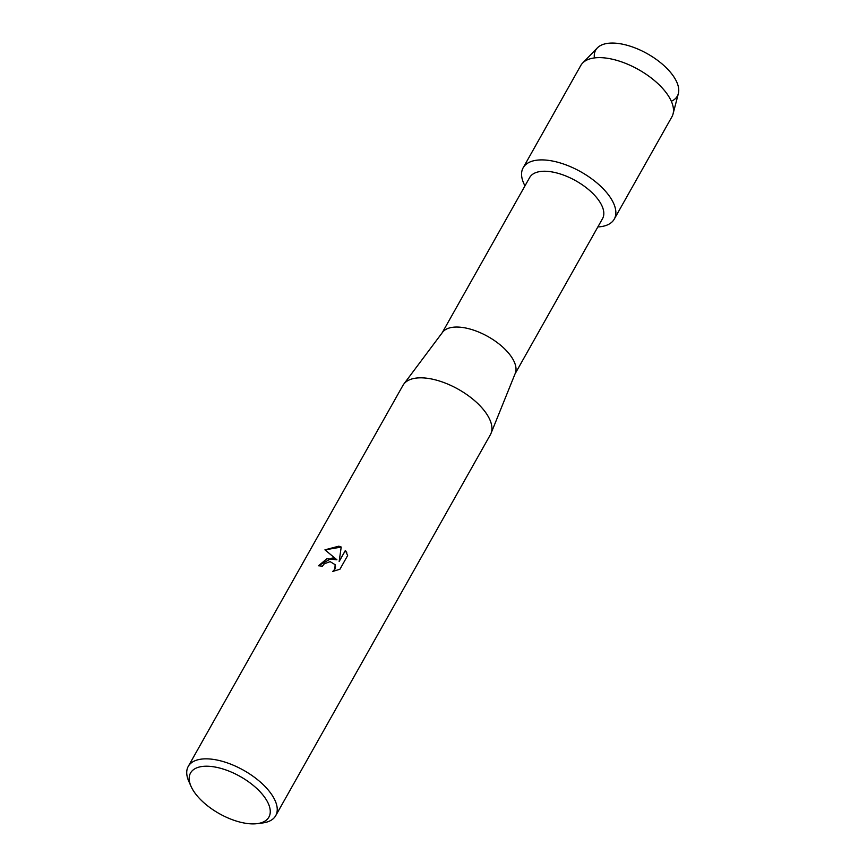 <?xml version="1.0" encoding="UTF-8"?>
<svg xmlns="http://www.w3.org/2000/svg" width="867" height="867" viewBox="0 0 867 867"><rect width="100%" height="100%" fill="white"/><g stroke="black" fill="none" stroke-linecap="round" stroke-linejoin="round"><path stroke-width="1.3" d="M594.394 57.926A46.851 22.206 29.4 0 1 623.633 44.412A46.851 22.206 29.4 0 1 670.419 72.254A46.851 22.206 29.4 0 1 671.318 101.266M442.17 332.809L529.661 177.54A41.833 19.833 29.4 0 1 554.609 172.446A41.833 19.833 29.4 0 1 592.118 192.756A41.833 19.833 29.4 0 1 602.543 218.614L515.052 373.872M554.338 161.403A52.28 24.785 29.4 0 1 610.357 197.535A52.28 24.785 29.4 0 1 597.851 226.937A52.28 24.785 29.4 0 0 614.259 219.113A52.28 24.785 29.4 0 0 601.232 186.795A52.28 24.785 29.4 0 0 554.338 161.403A52.28 24.785 29.4 0 0 524.968 185.863A52.28 24.785 29.4 0 1 523.159 167.775A52.28 24.785 29.4 0 1 554.338 161.403M191.076 786.445L188.843 781.438A50.188 23.799 29.4 0 1 188.258 766.395L402.949 385.382A50.188 23.799 29.4 0 1 403.751 384.157L442.538 332.31A41.833 19.833 29.4 0 1 466.814 328.246A41.833 19.833 29.4 0 1 515.28 373.309L491.036 433.337A50.188 23.799 29.4 0 1 490.408 434.66L275.717 815.674A50.188 23.799 29.4 0 1 262.538 822.967L257.098 823.65A44.965 21.317 29.4 0 1 242.077 822.599A44.965 21.317 29.4 0 1 191.076 786.445A44.965 21.317 29.4 0 1 217.368 767.501A44.965 21.317 29.4 0 1 264.803 797.499A44.965 21.317 29.4 0 1 257.098 823.65M403.751 384.157A50.188 23.799 29.4 0 1 432.882 379.269A50.188 23.799 29.4 0 1 491.036 433.337M347.645 555.552L339.94 569.229L332.744 571.44L334.835 569.186L335.139 564.677L330.121 561.643L324.345 563.788L322.296 566.205A50.188 23.799 -150.6 0 0 318.427 565.772L332.18 557.969L336.916 559.8L324.941 549.83L338.824 546.177L341.219 547.023L339.149 561.502L345.391 550.415L347.645 555.563M188.258 766.395A50.188 23.799 29.4 0 1 218.191 760.283A50.188 23.799 29.4 0 1 263.2 784.657A50.188 23.799 29.4 0 1 275.717 815.674M318.492 565.783L326.892 558.749L336.916 559.8M335.161 564.731L335.562 566.975L334.857 569.251L332.895 571.418M346.8 552.788L345.424 550.48L339.149 561.502M341.208 547.077L325.006 549.873M523.159 167.775L580.782 65.502A52.28 24.785 29.4 0 1 582.657 63.02L597.363 47.902A46.851 22.206 29.4 0 1 623.633 44.412A46.851 22.206 29.4 0 1 678.362 93.538L673.052 113.956A52.28 24.785 29.4 0 1 671.892 116.839L614.259 219.113M582.657 63.02A52.28 24.785 29.4 0 1 611.972 59.129A52.28 24.785 29.4 0 1 673.052 113.956"/></g></svg>
